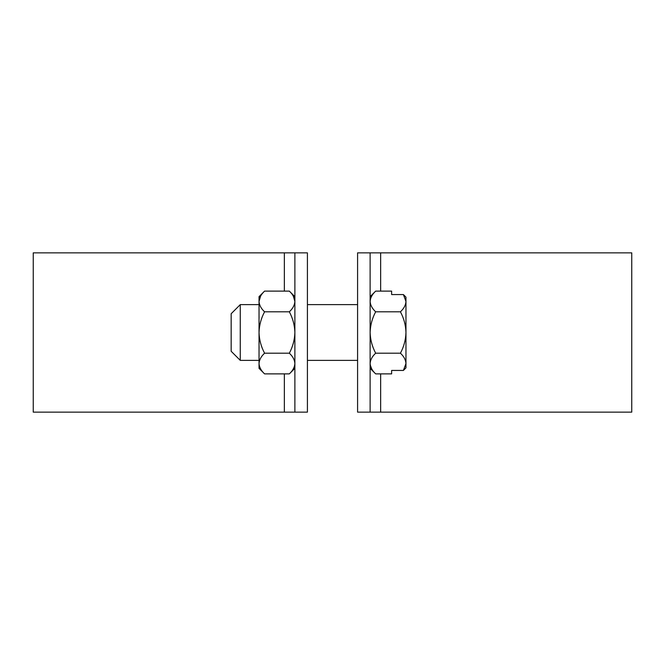 <?xml version="1.0" encoding="UTF-8"?>
<svg xmlns="http://www.w3.org/2000/svg" width="665" height="665" viewBox="0 0 665 665"><rect width="100%" height="100%" fill="white"/><g stroke="black" fill="none" stroke-linecap="round" stroke-linejoin="round"><path stroke-width="1" d="M284.354 291.12L284.354 252.858L33.25 252.858L33.25 412.142L307.413 412.142L307.413 252.858L294.878 252.858L307.413 252.858M284.354 252.858L294.878 252.858L294.878 412.142M631.75 393.348L631.75 412.142L357.587 412.142L357.587 252.858L370.122 252.858L357.587 252.858M370.122 412.142L370.122 252.858L380.646 252.858L380.646 291.12M631.75 271.653L631.75 252.858L380.646 252.858M631.75 412.142L631.75 252.858M294.878 368.335L289.333 373.88L264.579 373.88L259.034 368.335L259.034 296.665L264.579 291.12L289.333 291.12C292.816 294.379 294.662 297.829 294.878 301.461C294.645 305.135 292.8 308.585 289.333 311.81C292.8 318.286 294.653 325.177 294.878 332.5C294.653 339.815 292.8 346.706 289.333 353.19C292.816 356.457 294.662 359.906 294.878 363.539L294.761 364.969M264.579 373.88C261.112 370.663 259.267 367.213 259.034 363.539L259.151 364.969M289.333 373.88C292.8 370.663 294.645 367.213 294.878 363.539M259.034 363.539C259.25 359.906 261.096 356.457 264.579 353.19L289.333 353.19M264.579 353.19C261.104 346.706 259.259 339.815 259.034 332.5C259.259 325.177 261.104 318.286 264.579 311.81L289.333 311.81M264.579 311.81C261.112 308.585 259.267 305.135 259.034 301.461C259.25 297.829 261.096 294.379 264.579 291.12M293.348 296.174L294.878 301.461M260.564 296.174L259.034 301.461M240.265 360.372L231.162 351.27L231.162 313.73L240.265 304.628L240.265 360.372L259.034 360.372M307.413 360.372L357.587 360.372M240.265 304.628L259.034 304.628M307.413 304.628L357.587 304.628M405.966 297.164L405.966 301.461L403.397 294.562L405.966 297.164L403.397 294.562L391.627 294.562L391.627 291.12L375.667 291.12C372.201 294.337 370.355 297.787 370.122 301.461L370.239 300.031M370.122 301.461C370.339 305.094 372.184 308.543 375.667 311.81C372.201 318.286 370.347 325.177 370.122 332.5C370.347 339.815 372.201 346.706 375.667 353.19C372.201 356.415 370.355 359.865 370.122 363.539C370.339 367.171 372.184 370.621 375.667 373.88L391.627 373.88L391.627 370.438L403.397 370.438L405.966 367.836L403.397 370.438L405.966 363.539L405.966 367.836M371.652 368.826L370.239 364.969M400.421 353.19C403.888 356.415 405.733 359.865 405.966 363.539L405.966 332.5C405.741 339.815 403.896 346.706 400.421 353.19L375.667 353.19M400.421 311.81C403.896 318.286 405.741 325.177 405.966 332.5L405.966 301.461C405.75 305.094 403.904 308.543 400.421 311.81L375.667 311.81M405.966 366.548L405.966 363.539M405.966 301.461L405.966 298.452M284.354 412.142L284.354 373.88M380.646 373.88L380.646 412.142M294.878 296.665L289.333 291.12M370.122 296.665L375.667 291.12M370.122 368.335L375.667 373.88"/></g></svg>
